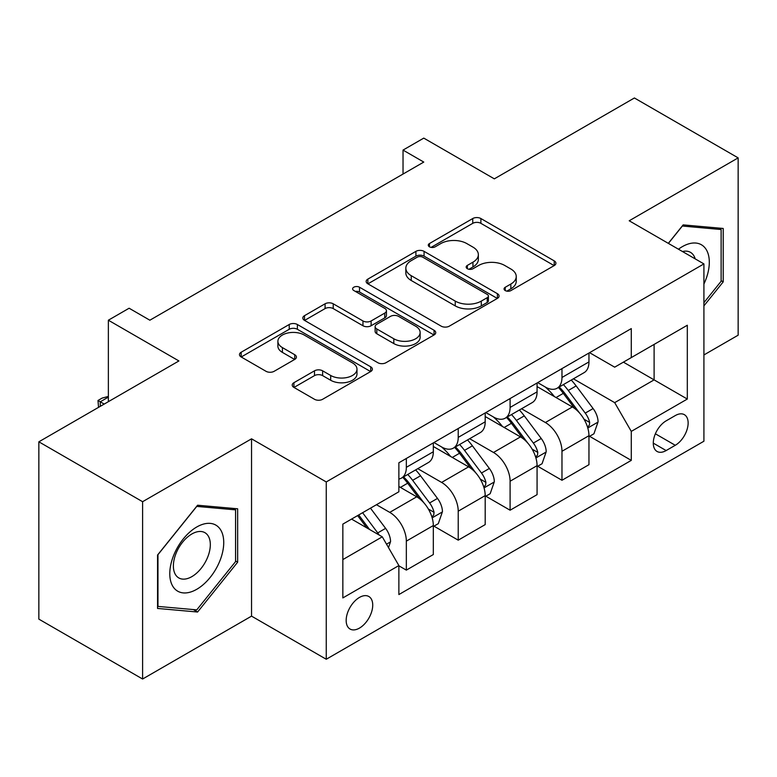 <?xml version="1.0" encoding="UTF-8"?>
<svg xmlns="http://www.w3.org/2000/svg" width="777" height="777" viewBox="0 0 777 777"><rect width="100%" height="100%" fill="white"/><g stroke="black" fill="none" stroke-linecap="round" stroke-linejoin="round"><path stroke-width="1.17" d="M505.235 290.569A4.031 2.331 0 0 0 510.936 290.569L554.224 265.579A5.76 3.322 0 0 0 555.905 263.228A5.76 3.322 0 0 0 554.224 260.878L480.895 218.541A5.76 3.322 0 0 0 472.746 218.541L429.467 243.531A4.031 2.331 0 0 0 428.282 245.182A4.031 2.331 0 0 0 429.467 246.824A4.031 2.331 0 0 0 435.169 246.824L440.773 243.589A18.434 10.645 0 0 1 466.841 243.589L472.95 247.115A18.434 10.645 0 0 1 478.35 254.642A18.434 10.645 0 0 1 472.95 262.17L467.346 265.404A4.031 2.331 0 0 0 466.171 267.055A4.031 2.331 0 0 0 467.346 268.696A4.031 2.331 0 0 0 473.057 268.696L478.651 265.462A18.434 10.645 0 0 1 504.729 265.462L510.839 268.988A18.434 10.645 0 0 1 516.239 276.515A18.434 10.645 0 0 1 510.839 284.042L505.235 287.276A4.031 2.331 0 0 0 504.059 288.927A4.031 2.331 0 0 0 505.235 290.569L505.235 287.276M359.45 628.107A18.784 10.839 120 0 0 371.717 611.557A18.784 10.839 120 0 0 368.842 596.503A18.784 10.839 120 0 0 359.45 597.435A18.784 10.839 120 0 0 347.183 613.985A18.784 10.839 120 0 0 350.058 629.04A18.784 10.839 120 0 0 359.45 628.107M293.92 382.702A5.76 3.322 0 0 0 292.23 385.052A5.76 3.322 0 0 0 293.92 387.412L314.491 399.281A5.76 3.322 0 0 0 322.63 399.281L370.707 371.532A5.76 3.322 0 0 0 372.387 369.182A5.76 3.322 0 0 0 370.707 366.831L297.377 324.495A5.76 3.322 0 0 0 289.229 324.495L241.161 352.243A5.76 3.322 0 0 0 239.471 354.603A5.76 3.322 0 0 0 241.161 356.954L266.016 371.299A5.76 3.322 0 0 0 274.155 371.299L294.726 359.421A5.76 3.322 0 0 0 296.416 357.07A5.76 3.322 0 0 0 294.726 354.72L282.41 347.601A15.414 8.897 0 0 1 277.894 341.307A15.414 8.897 0 0 1 287.403 333.09A15.414 8.897 0 0 1 304.205 335.023L352.476 362.888A15.414 8.897 0 0 1 356.983 369.182A15.414 8.897 0 0 1 347.474 377.399A15.414 8.897 0 0 1 330.681 375.476L322.63 370.823A5.76 3.322 0 0 0 314.491 370.823L293.92 382.702L293.92 387.412M703.913 354.953L738.15 335.188L738.15 157.877L634.401 97.98L494.327 178.846L423.776 138.112L403.03 150.087L423.776 162.072L149.864 320.211L129.118 308.226L108.362 320.211L108.362 401.68M142.599 501.709L142.599 679.02L251.544 616.132L251.544 438.82L142.599 501.709L38.85 441.812L178.914 360.946L108.362 320.211M251.544 438.82L326.253 481.944L703.913 263.908L703.913 441.219L326.253 659.255L326.253 481.944M738.15 157.877L629.205 220.775L703.913 263.908M441.181 326.146A5.76 3.322 0 0 0 449.329 326.146L497.397 298.387A5.76 3.322 0 0 0 499.077 296.037A5.76 3.322 0 0 0 497.397 293.687L424.067 251.35A5.76 3.322 0 0 0 415.918 251.35L367.851 279.108A5.76 3.322 0 0 0 366.161 281.459A5.76 3.322 0 0 0 367.851 283.809L441.181 326.146M355.41 291.443A4.031 2.331 0 0 1 359.498 292.006L359.498 287.218L434.052 330.254A5.76 3.322 0 0 1 435.732 332.605A5.76 3.322 0 0 1 434.052 334.965L385.984 362.713A5.76 3.322 0 0 1 377.836 362.713L304.506 320.377L304.506 315.676A5.76 3.322 0 0 0 302.816 318.026A5.76 3.322 0 0 0 304.506 320.377M304.506 315.676L325.077 303.797A5.76 3.322 0 0 1 333.226 303.797L362.966 320.969A5.76 3.322 0 0 0 371.115 320.969L384.761 313.092A5.76 3.322 0 0 0 386.441 310.732A5.76 3.322 0 0 0 384.761 308.382L353.797 290.511A4.031 2.331 0 0 1 352.612 288.859A4.031 2.331 0 0 1 355.108 286.713A4.031 2.331 0 0 1 359.498 287.218M142.599 679.02L38.85 619.123L38.85 441.812M675.271 415.578L666.142 420.852A18.192 10.509 120 0 0 654.263 436.878A18.192 10.509 120 0 0 657.051 451.456A18.192 10.509 120 0 0 666.142 450.563L675.271 445.289A18.192 10.509 120 0 0 687.159 429.254A18.192 10.509 120 0 0 684.372 414.675A18.192 10.509 120 0 0 675.271 415.578M589.578 352.68L614.685 367.171L631.283 357.595L631.283 328.593L398.873 462.781L398.873 491.773L342.851 524.116L342.851 597.921L398.873 565.569L398.873 594.56L631.283 460.382L631.283 431.39L614.685 402.641L573.416 378.817M631.283 357.595L687.315 325.242L687.315 399.048L631.283 431.39M251.544 616.132L326.253 659.255M403.03 150.087L403.03 174.048M623.397 362.14L654.108 379.875L654.108 344.415L687.315 325.242M614.685 402.641L654.108 379.875L687.315 399.048M342.851 559.576L382.274 536.82L351.563 519.085M398.873 565.811L406.342 570.124L406.342 541.132A23.475 13.559 -120 0 0 389.743 512.373L376.466 504.71M406.342 570.124L433.323 554.545L433.323 525.553A23.475 13.559 -120 0 0 416.725 496.804L398.873 486.499M433.945 526.155L458.226 540.17L458.226 511.179A23.475 13.559 -120 0 0 441.618 482.43L417.783 468.667M458.226 540.17L485.198 524.601L485.198 495.609A23.475 13.559 -120 0 0 468.599 466.851L433.323 446.484M485.819 496.202L510.101 510.217L510.101 481.225A23.475 13.559 -120 0 0 493.502 452.476L469.667 438.714M510.101 510.217L537.072 494.648L537.072 465.656A23.475 13.559 -120 0 0 520.473 436.897L485.198 416.53M537.694 466.249L561.975 480.273L561.975 451.282A23.475 13.559 -120 0 0 545.376 422.523L521.542 408.76M561.975 480.273L588.956 464.695L588.956 435.703A23.475 13.559 -120 0 0 572.348 406.954L537.072 386.587M537.694 382.634L545.376 387.063A23.475 13.559 -120 0 0 557.119 388.228A23.475 13.559 -120 0 0 561.975 377.476L561.975 368.609M485.819 412.577L493.502 417.016A23.475 13.559 -120 0 0 505.235 418.172A23.475 13.559 -120 0 0 510.101 407.43L510.101 398.562M433.945 442.531L441.618 446.96A23.475 13.559 -120 0 0 453.36 448.125A23.475 13.559 -120 0 0 458.226 437.383L458.226 428.515M589.578 436.305L631.283 460.382M557.119 388.228L584.09 372.649A23.475 13.559 -120 0 0 588.956 361.907L588.956 353.04M505.235 418.172L532.216 402.603A23.475 13.559 -120 0 0 537.072 391.851L537.072 382.983M453.36 448.125L480.332 432.556A23.475 13.559 -120 0 0 485.198 421.804L485.198 412.937M398.873 479.03A23.475 13.559 -120 0 0 401.486 478.078L428.457 462.5A23.475 13.559 -120 0 0 433.323 451.758L433.323 442.89M401.486 478.078A23.475 13.559 -120 0 0 406.342 467.327L406.342 458.469M382.274 536.82L398.873 565.569M703.913 305.866L723.212 281.857L723.212 228.457L683.158 224.883L668.317 243.347M157.546 608.44L197.591 612.023L237.645 562.198L237.645 508.799L197.591 505.225L157.546 555.04L157.546 608.44M721.134 280.662L723.212 281.857M235.567 561.004L237.645 562.198M193.366 609.576L197.591 612.023M506.847 291.142L510.839 288.83A18.434 10.645 0 0 0 516.239 281.313L516.239 276.515M478.35 254.642L478.35 259.44A18.434 10.645 0 0 1 472.95 266.958L468.958 269.269M554.147 265.627L480.895 223.339A5.76 3.322 0 0 0 472.746 223.339L431.08 247.397M497.319 298.436L424.067 256.148A5.76 3.322 0 0 0 415.918 256.148L367.929 283.848M487.208 297.688A4.031 2.331 0 0 0 488.393 296.037A4.031 2.331 0 0 0 487.208 294.396L422.843 257.236A4.031 2.331 0 0 0 417.142 257.236L411.237 260.645A18.434 10.645 0 0 0 405.837 268.172A18.434 10.645 0 0 0 411.237 275.689L455.235 301.097A18.434 10.645 0 0 0 481.303 301.097L487.208 297.688L487.208 302.476A4.031 2.331 0 0 0 488.393 300.825L488.393 296.037M405.837 268.172L405.837 272.96A18.434 10.645 0 0 0 411.237 280.487L411.237 275.689M487.208 302.476L481.303 305.885A18.434 10.645 0 0 1 455.235 305.885L411.237 280.487M304.584 320.425L325.077 308.595L325.077 303.797M386.441 310.732L386.441 315.53A5.76 3.322 0 0 1 384.761 317.88L371.115 325.757A5.76 3.322 0 0 1 362.966 325.757L333.226 308.595A5.76 3.322 0 0 0 325.077 308.595M359.498 292.006L433.974 335.004M393.822 338.782A15.414 8.897 0 0 0 410.615 340.714A15.414 8.897 0 0 0 420.134 332.488A15.414 8.897 0 0 0 415.617 326.204L398.611 316.385A5.76 3.322 0 0 0 390.462 316.385L376.816 324.262A5.76 3.322 0 0 0 375.126 326.612A5.76 3.322 0 0 0 376.816 328.962L393.822 338.782L393.822 343.58A15.414 8.897 0 0 0 410.615 345.503A15.414 8.897 0 0 0 420.134 337.286L420.134 332.488M375.126 326.612L375.126 331.4A5.76 3.322 0 0 0 376.816 333.76L376.816 328.962M393.822 343.58L376.816 333.76M356.983 369.182L356.983 373.97A15.414 8.897 0 0 1 347.474 382.197A15.414 8.897 0 0 1 330.681 380.264L322.63 375.621A5.76 3.322 0 0 0 314.491 375.621L293.988 387.451M277.894 341.307L277.894 346.105A15.414 8.897 0 0 0 282.41 352.399L282.41 347.601M294.658 359.469L282.41 352.399M370.629 371.581L297.377 329.283A5.76 3.322 0 0 0 289.229 329.283L241.239 356.993M588.956 436.664L593.929 433.789L598.076 421.804A15.55 8.984 -120 0 0 593.113 408.556L576.155 385.926A44.901 25.923 -120 0 0 571.26 380.06M554.399 396.581A44.901 25.923 -120 0 0 545.201 386.965M587.538 427.136L589.345 425.184L589.685 422.465A15.55 8.984 -120 0 0 585.236 413.111L568.278 390.481A44.901 25.923 -120 0 0 563.374 384.605M559.197 387.024A37.267 21.513 60 0 1 565.316 393.978L579.661 413.131M558.391 387.48A44.901 25.923 60 0 1 563.296 393.356L574.572 408.401M537.072 466.608L542.055 463.733L546.202 451.758A15.55 8.984 -120 0 0 541.239 438.51L524.281 415.88A44.901 25.923 -120 0 0 519.386 410.003M502.515 426.534A44.901 25.923 -120 0 0 493.327 416.919M535.654 457.09L537.47 455.128L537.81 452.418A15.55 8.984 -120 0 0 533.352 443.065L516.394 420.425A44.901 25.923 -120 0 0 511.499 414.559M507.323 416.977A37.267 21.513 60 0 1 513.442 423.931L527.787 443.084M506.517 417.434A44.901 25.923 60 0 1 511.421 423.3L522.688 438.354M485.198 496.561L490.18 493.686L494.327 481.711A15.55 8.984 -120 0 0 489.364 468.463L472.406 445.823A44.901 25.923 -120 0 0 467.511 439.957M450.641 456.487A44.901 25.923 -120 0 0 441.453 446.862M483.78 487.033L485.586 485.081L485.926 482.371A15.55 8.984 -120 0 0 481.478 473.018L464.52 450.378A44.901 25.923 -120 0 0 459.625 444.512M455.448 446.921A37.267 21.513 60 0 1 461.557 453.875L475.912 473.038M454.642 447.387A44.901 25.923 60 0 1 459.537 453.253L470.813 468.308M433.323 526.515L438.306 523.64L442.453 511.654A15.55 8.984 -120 0 0 437.49 498.416L420.532 475.777A44.901 25.923 -120 0 0 415.627 469.91M431.905 516.987L433.712 515.034L434.052 512.325A15.55 8.984 -120 0 0 429.603 502.962L412.645 480.332A44.901 25.923 -120 0 0 407.74 474.465M403.564 476.874A37.267 21.513 60 0 1 409.683 483.828L424.038 502.981M402.768 477.34A44.901 25.923 60 0 1 407.663 483.207L418.939 498.251M388.5 547.6L390.569 541.608A15.55 8.984 -120 0 0 385.606 528.36L370.474 508.168M379.137 535.003A15.55 8.984 -120 0 0 377.729 532.915L362.597 512.713M358.692 514.966L369.57 529.477M357.614 515.588L366.831 527.904M108.362 397.125L100.272 401.796L104.215 404.079M98.543 407.342L97.989 400.485L102.137 398.086L108.362 396.416M97.989 400.485L100.272 401.796L100.272 406.352M703.913 284.032A38.151 22.028 120 0 0 705.691 248.737A38.151 22.028 120 0 0 678.457 249.213M695.182 258.858A26.117 15.084 120 0 0 693.414 255.07A26.117 15.084 120 0 0 690.481 252.35A26.117 15.084 120 0 0 682.488 251.534M682.245 226.02L721.134 229.526L721.134 281.264L703.913 302.69M718.56 228.04L721.134 229.526M668.395 243.395L682.332 226.058M196.766 526.991A38.151 22.028 120 0 0 169.784 573.717A38.151 22.028 120 0 0 196.766 589.287A38.151 22.028 120 0 0 223.737 542.569A38.151 22.028 120 0 0 196.766 526.991M191.851 533.984A26.117 15.084 120 0 0 174.786 556.992A26.117 15.084 120 0 0 178.788 577.923A26.117 15.084 120 0 0 191.851 576.631A26.117 15.084 120 0 0 208.916 553.612A26.117 15.084 120 0 0 204.914 532.682A26.117 15.084 120 0 0 191.851 533.984M235.567 561.606L196.766 609.877L157.964 606.41L157.964 554.671L196.766 506.4L235.567 509.867L235.567 561.606M232.993 508.381L235.567 509.867M389.743 512.373L416.725 496.804M441.618 482.43L468.599 466.851M493.502 452.476L520.473 436.897M545.376 422.523L572.348 406.954M561.975 377.476L588.956 361.907M561.975 451.282L588.956 435.703M510.101 481.225L537.072 465.656M510.101 407.43L537.072 391.851M458.226 511.179L485.198 495.609M458.226 437.383L485.198 421.804M406.342 541.132L433.323 525.553M406.342 467.327L433.323 451.758M655.37 433.799L675.271 445.289M653.282 443.133L666.142 450.563M510.839 288.83L510.839 284.042M467.346 268.696L467.346 265.404M472.95 266.958L472.95 262.17M429.467 246.824L429.467 243.531M472.746 223.339L472.746 218.541M480.895 223.339L480.895 218.541M554.224 265.579L554.224 260.878M367.851 283.809L367.851 279.108M415.918 256.148L415.918 251.35M424.067 256.148L424.067 251.35M497.397 298.387L497.397 293.687M455.235 305.885L455.235 301.097M481.303 305.885L481.303 301.097M333.226 308.595L333.226 303.797M362.966 325.757L362.966 320.969M371.115 325.757L371.115 320.969M384.761 317.88L384.761 313.092M434.052 334.965L434.052 330.254M314.491 375.621L314.491 370.823M322.63 375.621L322.63 370.823M330.681 380.264L330.681 375.476M294.726 359.421L294.726 354.72M241.161 356.954L241.161 352.243M289.229 329.283L289.229 324.495M297.377 329.283L297.377 324.495M370.707 371.532L370.707 366.831M587.791 427.991L597.979 422.105M568.278 390.481L576.155 385.926M556.05 397.533L563.296 393.356M585.236 413.111L593.113 408.556M584.003 419.182L589.685 422.465M535.916 457.935L546.105 452.059M516.394 420.425L524.281 415.88M504.166 427.486L511.421 423.3M533.352 443.065L541.239 438.51M532.119 449.135L537.81 452.418M484.032 487.888L494.221 482.012M464.52 450.378L472.406 445.823M452.292 457.439L459.537 453.253M481.478 473.018L489.364 468.463M480.244 479.088L485.926 482.371M432.158 517.841L442.346 511.956M412.645 480.332L420.532 475.777M400.417 487.393L407.663 483.207M429.603 502.962L437.49 498.416M428.37 509.042L434.052 512.325M386.528 544.182L390.472 541.909M377.729 532.915L385.606 528.36"/></g></svg>
